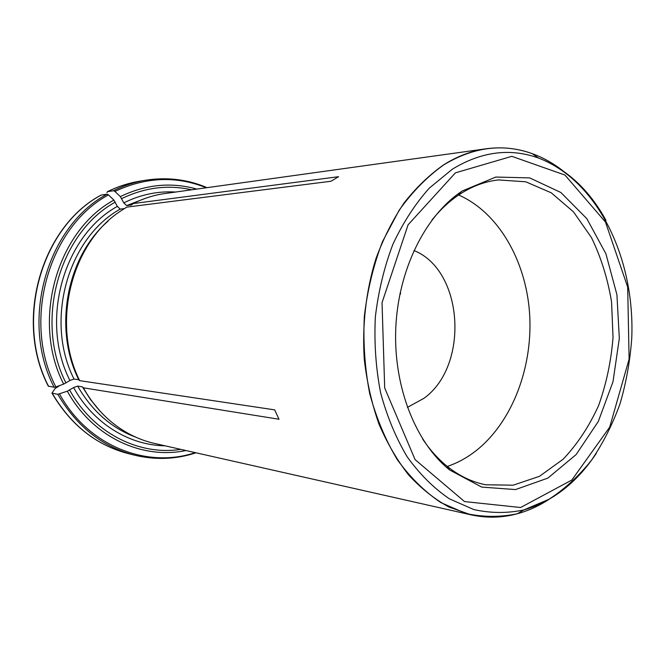 <?xml version="1.0" encoding="UTF-8"?>
<svg xmlns="http://www.w3.org/2000/svg" width="665" height="665" viewBox="0 0 665 665"><rect width="100%" height="100%" fill="white"/><g stroke="black" fill="none" stroke-linecap="round" stroke-linejoin="round"><path stroke-width="1" d="M106.949 192.642L107.539 191.645L113.466 190.73L114.895 191.42L120.332 196.599L123.773 202.867L126.624 205.585L131.645 204.936L133.216 203.556L338.551 176.699L331.004 181.254L126.749 207.123L121.396 210.531C71.479 242.318 50.789 323.34 79.692 380.654L274.695 409.873L279.009 419.249L83.374 387.82C91.18 401.76 100.905 413.447 112.535 422.865C125.436 433.164 139.459 440.022 154.596 443.455L470.995 514.826L448.858 506.996C434.503 499.099 421.111 488.443 408.692 475.034C397.047 460.147 387.105 443.081 378.867 423.829C371.785 403.572 366.93 382.151 364.295 359.566C362.018 325.31 366.033 290.613 375.916 258.768C383.506 238.203 392.907 219.566 404.129 202.867C416.207 187.538 429.374 174.87 443.646 164.862L447.636 162.426C460.246 155.144 473.123 150.589 486.273 148.761C501.46 146.741 516.181 148.154 530.429 153.008C542.316 157.09 553.43 163.249 563.754 171.479M48.578 386.34C14.331 320.729 41.413 226.906 101.147 195.078L100.889 195.178C41.055 227.206 14.181 320.597 48.279 386.107L54.114 387.271L55.86 386.93L63.657 384.104L69.925 380.505L74.006 379.025L78.736 379.723L79.692 380.654M486.273 148.761L165.02 193.515C154.097 195.044 143.49 198.394 133.216 203.556M407.387 407.396L423.954 398.302C469.54 365.667 463.638 270.206 413.929 250.514M400.222 292.5L400.646 293.822L399.948 293.822M108.087 221.113C66.791 256.532 53.075 328.261 78.736 379.723M59.983 385.434L55.112 388.476L51.953 393.115L57.805 394.32L67.331 391.186L73.582 387.57L77.655 386.107L82.402 386.864L90.615 399.723L100.157 411.219M82.402 386.864L83.374 387.82M550.096 498.634C539.124 505.974 527.544 511.186 515.35 514.269C500.745 517.919 485.957 518.101 470.995 514.826M101.147 195.078L107.04 194.188L108.453 194.895L113.898 200.099L117.356 206.374L120.207 209.118L124.355 208.594M462.308 190.963L461.178 191.728C424.993 216.15 398.202 270.115 395.766 328.335C393.348 386.548 415.55 442.566 449.565 469.922L481.693 487.088L515.508 489.573L547.869 478.11L576.139 454.561L598.317 421.46L612.997 381.735L619.323 338.435L616.929 294.728L605.906 253.756L586.829 218.66L560.836 192.476L529.689 177.904L495.824 177.048L462.308 190.963M458.642 194.995C498.226 212.376 525.574 260.007 529.506 312.226C533.322 364.503 513.837 418.817 478.85 448.451C469.133 456.597 458.617 462.599 447.321 466.448M422.707 439.108C429.898 449.856 437.977 458.867 446.938 466.14C459.158 475.932 472.117 482.142 485.816 484.785L513.164 485.192L539.44 476.331L563.172 459.199C577.37 444.162 589.165 426.332 598.542 405.7C606.322 383.971 611.152 361.203 613.03 337.396L611.567 302.01C607.752 278.81 601.035 257.313 591.418 237.513L573.488 211.869L551.268 192.825L525.824 181.803L498.542 179.932C485.076 181.379 472.009 186.242 459.349 194.529L458.243 195.269C448.7 201.769 439.906 210.074 431.843 220.19M207.081 187.663C187.655 179.417 167.272 176.923 145.926 180.182C134.796 182.002 123.973 185.518 113.466 190.73M206.308 187.763C176.341 175.693 145.868 176.915 114.895 191.42M145.643 198.245L126.624 205.585M175.61 192.044C157.863 190.946 140.589 194.554 123.773 202.867M67.331 391.186C92.568 437.171 142.16 459.798 185.917 450.521M69.65 390.056C93.399 433.289 139.16 455.824 180.83 449.374M120.207 209.118C67.88 238.078 44.414 320.705 74.006 379.025M117.356 206.374C63.599 235.925 39.443 320.746 69.925 380.505M77.655 386.107C92.069 411.07 111.412 428.077 135.677 437.129M73.582 387.57C93.491 423.655 129.442 445.367 165.02 445.808M191.661 189.808C168.095 184.513 144.787 187.439 121.745 198.602M107.539 191.645C117.979 186.474 128.736 182.991 139.8 181.179L145.926 180.182M115.311 202.11C59.36 232.575 34.114 320.912 65.968 382.974M107.04 194.188C46.924 226.275 19.634 321.037 54.114 387.271M57.805 394.32C76.766 426.514 102.319 446.789 134.446 455.151L128.428 453.646C96.483 445.326 71.088 425.226 52.252 393.331M59.551 393.996C88.304 446.448 147.09 468.842 195.252 452.624M196.823 189.084C171.238 181.902 145.735 184.405 120.332 196.599M108.453 194.895C48.728 226.848 21.621 321.054 55.86 386.93M113.898 200.099C56.899 230.988 31.147 320.971 63.657 384.104M563.795 171.512C554.02 163.715 543.521 157.771 532.316 153.681C503.056 143.183 473.513 146.923 443.713 164.895C427.354 176.533 412.516 191.62 399.2 210.157L382.417 241.777C373.472 265.244 367.446 290.09 364.337 316.316C363.048 342.774 364.861 368.634 369.773 393.888C376.39 418.227 385.584 440.172 397.338 459.739C410.297 477.512 424.81 491.801 440.862 502.59L465.949 513.496C483.214 517.237 500.329 517.32 517.295 513.754C528.8 510.612 539.747 505.566 550.146 498.609M455.434 172.842L408.077 224.812L382.034 302.675L384.694 388.011L415.101 459.631L464.519 501.568L520.62 507.511L571.85 480.022L609.714 427.121L629.107 359.158L627.685 287.089L605.466 222.035L564.967 175.061L511.842 156.333L455.434 172.842M605.998 220.373C589.099 189.65 566.58 168.86 538.442 158.004C509.955 147.838 481.252 151.578 452.316 169.209L429.307 188.12C415.135 203.997 402.99 222.742 392.874 244.346C384.195 267.239 378.36 291.469 375.343 317.039C374.087 342.832 375.833 368.053 380.588 392.683C386.988 416.423 395.883 437.844 407.271 456.946C419.831 474.311 433.896 488.285 449.474 498.866L473.829 509.573C490.612 513.272 507.254 513.405 523.754 509.964C552.69 501.485 576.863 482.649 596.264 453.439M107.397 191.686C117.88 186.499 128.678 183 139.8 181.179M128.428 453.646C96.309 445.251 70.839 425.11 52.011 393.223M134.446 455.151C155.452 460.18 175.976 459.39 196.017 452.799M530.429 153.008L532.316 153.681L538.442 158.004C598.301 180.863 635.042 259.051 631.75 338.177C630.137 360.729 626.222 382.616 620.013 403.854C612.54 424.411 603.03 443.223 591.468 460.288C578.858 476.057 564.685 489.074 548.933 499.315L523.754 509.964L517.295 513.754L515.35 514.269M446.938 466.14L449.565 469.922M458.243 195.269L461.178 191.728"/></g></svg>
